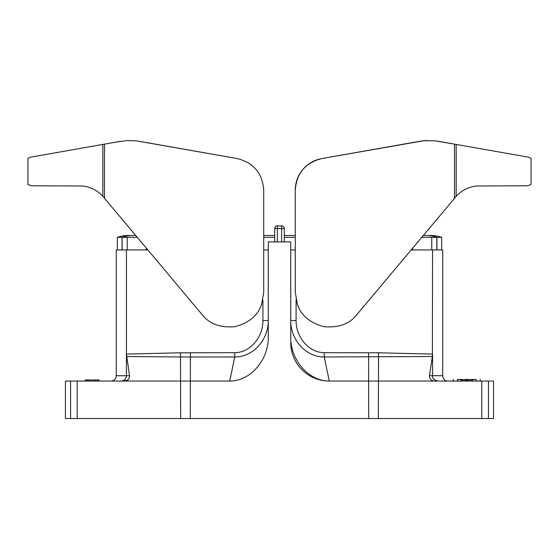 <?xml version="1.0" encoding="UTF-8"?>
<svg xmlns="http://www.w3.org/2000/svg" width="559" height="559" viewBox="0 0 559 559"><rect width="100%" height="100%" fill="white"/><g stroke="black" fill="none" stroke-linecap="round" stroke-linejoin="round"><path stroke-width="0.84" d="M86.994 381.063L86.994 379.994L88.895 379.994L88.895 381.063M86.994 379.994L85.248 379.994L85.248 381.063M95.477 381.063L95.477 379.994L99.118 379.994L99.118 381.063M97.371 379.994L97.371 381.063M472.795 381.063L472.795 379.994L460.756 379.994L460.756 381.063L460.756 379.994M472.711 381.063L472.711 379.994M453.202 381.063L453.202 379.456L453.433 381.063M464.606 379.994L464.606 379.456L469.141 379.456L469.141 379.994M469.057 379.994L469.057 379.456M464.683 379.456L464.683 379.994M470.601 379.994L470.601 379.456L476.191 379.456C481.53 379.456 481.53 379.456 476.191 379.456L476.191 381.063M457.437 381.063L457.437 379.456C452.098 379.456 452.098 379.456 457.437 379.456L463.027 379.456L463.027 379.994M456.172 196.321C461.643 190.437 468.365 186.992 476.345 185.993L527.556 185.784L531.05 184.491L531.05 158.393L528.486 157.177L456.172 144.425L456.172 196.321L356.726 314.801C349.55 323.94 338.656 327.902 324.031 326.701C309.882 322.829 301.001 315.381 297.388 304.341L295.285 292.441L295.285 190.186L295.285 235.493L284.314 235.493L284.314 228.533L284.314 241.914M277.362 241.914L277.362 225.857L281.638 225.857A2.676 2.676 0 0 1 284.314 228.533A2.676 2.676 0 0 0 281.638 225.857L281.638 228.533L274.686 228.533L274.686 241.914M127.228 249.943L127.228 237.33L122.142 237.33L122.142 249.943M127.228 237.33L137.269 237.33M421.731 237.33L431.765 237.33L431.765 249.943M436.838 249.943L436.838 237.33L431.765 237.33M436.838 237.33L441.659 237.33L441.659 249.943M263.715 237.33L274.686 237.33M284.314 237.33L295.285 237.33M295.285 249.943L290.736 249.943L295.285 249.943M268.264 249.943L263.715 249.943L268.264 249.943M135.725 235.493L128.046 235.493A32.115 32.115 0 0 0 117.341 237.33L122.142 237.33M117.341 237.33L117.341 249.943L117.341 237.33A32.115 32.115 0 0 1 128.046 235.493M436.949 249.943L436.949 237.33A32.115 31.43 90 0 0 426.468 235.493L430.961 235.493A32.115 32.115 0 0 1 441.659 237.33M448.08 381.063A5.352 5.352 0 0 1 442.728 375.711L432.561 375.711L432.561 354.099L378.555 352.785L324.255 352.694C307.862 352.533 295.802 336.064 296.088 320.51L290.736 320.51C290.449 338.558 304.795 357.019 324.255 356.977L432.386 356.509L429.459 375.711C429.529 379.135 431.359 380.917 434.965 381.063L329.272 381.063C307.073 380.938 290.205 358.256 290.736 337.021L290.736 241.914L268.264 241.914L268.264 337.021C268.809 358.228 251.92 380.959 229.728 381.063L65.424 381.063L70.553 381.063L70.553 418.523L493.576 418.523L493.576 381.063L434.965 381.063M290.736 342.527A38.536 38.536 0 0 0 329.272 381.063L324.255 356.977L324.255 352.694M229.728 381.063L234.745 356.977C254.205 357.019 268.551 338.558 268.264 320.51L262.912 320.51L262.912 299.876M277.362 225.857A2.676 2.676 0 0 0 274.686 228.533M65.424 381.063L65.424 418.523L70.553 418.523M139.212 141.287L237.177 158.56L136.571 140.889L127.249 140.54L116.677 141.986M120.625 141.287L104.505 144.131L104.505 198.284L202.274 314.801C209.45 323.94 220.344 327.902 234.969 326.701C249.118 322.829 257.999 315.381 261.612 304.341L263.715 292.441L263.715 190.186L263.715 235.493L274.686 235.493L263.715 235.493M102.828 196.321C97.357 190.437 90.635 186.992 82.655 185.993L31.444 185.784L27.95 184.491L27.95 158.393L30.514 157.177L102.828 144.425L102.828 196.321L104.505 198.284M104.505 144.131L102.828 144.425M263.715 190.186C262.464 173.269 253.618 162.732 237.177 158.56M110.92 381.063A5.352 5.352 0 0 0 116.272 375.711L129.541 375.711L126.439 354.099L126.439 249.943L147.849 249.943M121.296 381.063C124.412 380.742 126.124 378.96 126.439 375.711L126.439 354.099L180.445 352.785L234.745 352.694L234.745 356.977L180.515 356.977L180.648 418.523M432.386 356.509L432.561 249.943L442.728 249.943L442.728 375.711M429.459 375.711L432.561 375.711C432.17 378.045 433.882 379.827 437.704 381.063M411.151 249.943L432.561 249.943M427.083 140.512A53.517 53.517 180 0 0 419.788 141.287L321.823 158.56A32.115 32.115 180 0 0 295.285 190.186C296.536 173.269 305.382 162.732 321.823 158.56L423.757 140.742L434.413 140.742L454.495 144.131L454.495 198.284M456.172 144.425L454.495 144.131M451.958 143.684L438.375 141.287M116.272 375.711L116.272 249.943L126.439 249.943M127.508 380.106L124.063 381.063M129.541 375.711C129.527 379.079 127.69 380.861 124.035 381.063M95.477 379.994L88.895 379.994M467.443 379.994L467.443 381.063M466.108 379.994L466.108 381.063M412.696 248.098L412.696 249.943M412.325 248.538L412.325 249.943M146.675 248.538L146.675 249.943M146.22 249.943L146.22 248M132.532 235.493A32.115 31.43 90 0 0 122.051 237.33L122.051 249.943M368.723 418.523L368.591 352.694M378.555 352.785L378.352 418.523M190.409 352.694L190.277 418.523M281.638 241.914L281.638 228.533L284.314 228.533M488.447 381.063L488.447 418.523M481.781 381.063L481.781 418.523M234.745 352.694C251.138 352.533 263.198 336.064 262.912 320.51M180.445 352.785L180.515 356.977L126.613 356.509M296.088 320.51L296.088 299.876M77.219 381.063L77.219 418.523M464.648 379.994L464.648 379.456M480.195 381.063L480.195 379.456M426.468 235.493L423.275 235.493M284.314 235.493L295.285 235.493"/></g></svg>
